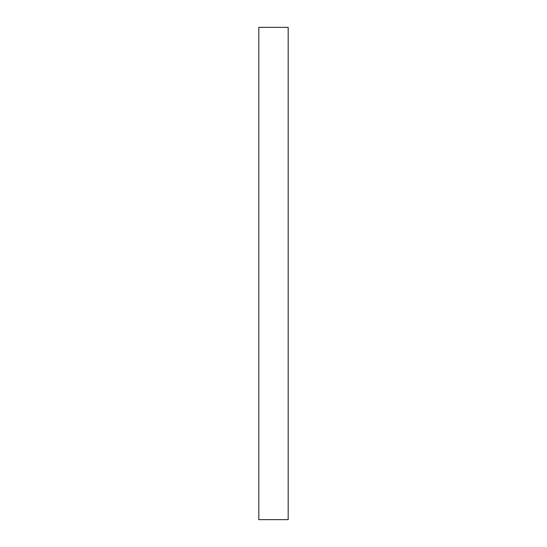 <?xml version="1.0" encoding="UTF-8"?>
<svg xmlns="http://www.w3.org/2000/svg" width="547" height="547" viewBox="0 0 547 547"><rect width="100%" height="100%" fill="white"/><g stroke="black" fill="none" stroke-linecap="round" stroke-linejoin="round"><path stroke-width="0.82" d="M288.18 27.35L258.82 27.35L258.82 519.65L288.18 519.65L288.18 27.35"/></g></svg>
